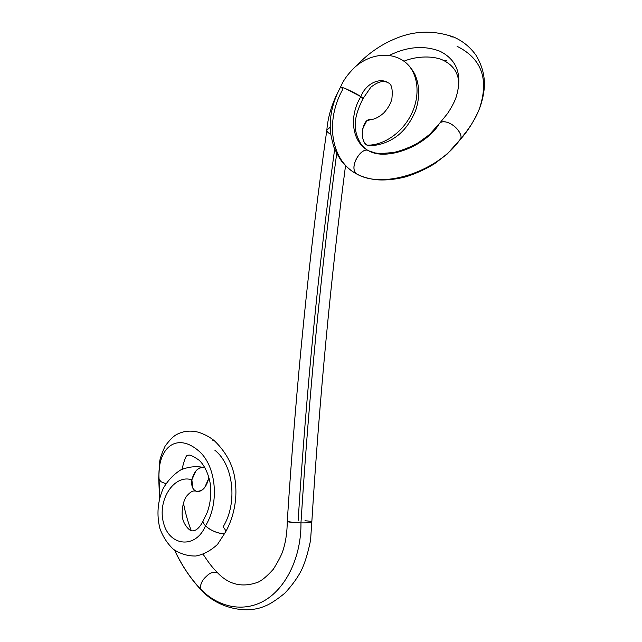 <?xml version="1.0" encoding="UTF-8"?>
<svg xmlns="http://www.w3.org/2000/svg" width="642" height="642" viewBox="0 0 642 642"><rect width="100%" height="100%" fill="white"/><g stroke="black" fill="none" stroke-linecap="round" stroke-linejoin="round"><path stroke-width="0.96" d="M438.911 124.548C423.592 147.724 385.89 160.516 369.214 151.063L368.949 150.926C361.815 145.325 347.418 168.252 357.241 174.279L357.024 174.167C330.718 160.925 324.772 120.824 342.988 88.957L340.597 86.999L344.979 88.355C352.659 91.838 357.955 94.599 360.86 96.629C365.763 83.548 379.96 76.968 388.37 82.898L388.37 82.898C379.96 76.968 365.763 83.548 360.86 96.629L344.979 88.355L340.613 86.967C332.957 101.203 329.531 115.512 330.333 129.885C330.349 132.894 331.529 138.632 333.88 147.122C337.628 155.203 340.75 160.564 343.237 163.212C347.643 168.011 352.233 171.663 357.024 174.167L357.241 174.279C347.507 168.381 361.815 145.373 368.957 150.934L368.973 150.942M368.773 150.846L367.794 150.316C352.073 141.689 348.614 116.563 360.86 96.629L363.115 98.475L370.803 87.256C377.897 81.59 383.755 80.138 388.37 82.898C391.644 84.022 392.824 89.214 391.917 98.491C391.002 103.161 388.25 108.033 383.651 113.104C378.555 117.438 374.021 119.613 370.049 119.613C362.008 118.802 359.303 141.497 366.975 145.148C384.004 145.67 403.264 132.148 412.124 112.615C421.008 93.098 417.501 71.102 404.436 61.56C417.501 71.102 421.008 93.098 412.124 112.615C403.264 132.148 384.004 145.67 366.975 145.148C365.089 144.057 363.725 141.89 362.89 138.664L362.77 128.593L366.71 120.961L370.594 119.613M439.537 123.376L439.778 123.103C441.287 121.603 443.638 121.306 446.84 122.213C456.029 124.893 462.738 135.053 460.659 138.632C439.963 170.066 384.871 189.711 357.281 174.303C384.871 189.711 439.963 170.066 460.659 138.632C462.77 134.98 456.029 124.797 446.84 122.213C443.309 121.338 440.845 121.771 439.441 123.505L439.329 123.665M457.072 46.328C481.829 58.615 489.252 79.488 479.341 108.955C475.393 119.003 469.166 128.898 460.659 138.632C469.166 128.898 475.393 119.003 479.341 108.955C481.965 102.038 483.611 95.104 484.261 88.155C485.143 76.711 482.335 65.653 475.826 54.979C469.984 46.93 462.641 40.976 453.814 37.108L450.796 36.771L453.733 37.076M439.979 51.248C457.232 59.963 462.641 75.218 456.181 96.998L455.21 99.574L456.181 96.998C462.641 75.218 457.232 59.963 439.979 51.248L439.979 51.248C424.081 45.197 407.197 46.585 389.309 55.421C407.197 46.585 424.081 45.197 439.979 51.248L439.979 51.248M330.742 134.154C328.15 133.022 326.85 131.666 326.842 130.077L330.221 127.26L326.858 129.925C309.476 251.905 296.283 382.367 287.263 521.328C287.375 521.81 289.614 522.227 293.972 522.604L300.962 522.901C309.251 392.527 321.161 269.399 336.689 153.51C321.161 269.399 309.251 392.527 300.962 522.901L293.972 522.604L287.279 521.384M200.384 588.85C218.553 607.773 244.281 612.941 265.603 599.941C286.846 586.868 301.355 556.004 300.962 522.901C301.355 556.004 286.846 586.868 265.603 599.941C244.281 612.941 218.553 607.773 200.384 588.85C200.32 583.979 202.334 579.806 206.443 576.323C202.286 579.862 200.264 584.035 200.384 588.85C190.329 578.201 181.758 565.337 174.672 550.258C181.758 565.337 190.329 578.201 200.384 588.85L200.818 589.565L200.384 588.85M287.263 521.464C287.183 531.857 285.842 541.238 283.258 549.616C281.998 554.102 278.676 560.667 273.283 569.31C267.281 575.962 262.265 580.224 258.245 582.101C242.54 587.928 228.953 584.798 217.477 572.704C213.746 571.38 210.062 572.584 206.443 576.323C210.006 572.64 213.682 571.444 217.486 572.712L217.63 572.881M165.861 483.763L161.158 481.797L159.088 479.478L159.697 497.702L159.088 479.478L161.158 481.797L165.877 483.739M198.29 450.556C175.804 431.657 156.913 448.806 159.088 479.478C156.913 448.806 175.804 431.657 198.29 450.556C216.049 464.936 220.045 502.445 205.512 525.806C220.045 502.445 216.049 464.936 198.29 450.556M198.555 459.792C204.573 464.543 210.921 477.961 210.825 490.937C210.817 498.914 209.565 506.209 207.069 512.814L203.201 520.686C202.543 521.753 203.313 523.463 205.512 525.806C203.418 523.639 202.607 522.018 203.089 520.935L203.161 520.766M198.659 459.881L198.667 459.889C192.801 455.884 189.262 454.392 188.058 455.419C186.397 454.456 184.398 459.07 182.071 469.27M214.934 450.315C233.455 464.76 237.917 503.087 223.015 526.994C225.109 529.04 225.944 530.725 225.519 532.041C224.596 535.637 212.069 531.953 206.026 526.296L205.512 525.806C195.922 549.062 169.568 546.551 163.622 523.262C156.969 500.455 174.038 473.836 191.862 479.839C174.038 473.836 156.969 500.455 163.622 523.262C169.568 546.551 195.922 549.062 205.512 525.806L206.026 526.296C211.924 531.897 224.178 535.605 225.422 532.234C234.186 516.858 237.195 498.336 235.437 483.402C234.266 467.593 227.332 453.445 214.621 440.966L212.029 439.906L214.532 440.893M208.722 476.894L208.49 478.98C206.186 487.719 202.086 491.788 196.171 491.194C192.576 489.573 191.139 485.793 191.862 479.839L195.778 471.124C197.824 468.692 199.991 467.432 202.278 467.344L205.031 467.946M208.714 476.846L208.49 478.98L204.678 487.575C202.679 490.007 200.529 491.307 198.234 491.459C195.93 491.612 194.157 490.552 192.905 488.297L191.862 479.839C194.189 471.124 198.258 467.039 204.076 467.593L205.071 468.026M369.696 145.766L366.975 145.148L369.038 145.75C378.13 145.59 386.612 142.957 394.493 137.861C403.232 132.204 410.262 123.128 415.599 110.641C419.9 97.632 419.707 85.627 415.013 74.624C412.14 69.063 408.617 64.714 404.436 61.56C390.063 50.999 369.19 54.321 355.01 67.097C348.092 73.718 343.285 80.354 340.605 86.991M214.5 440.869C210.111 437.202 204.726 434.313 198.354 432.21C190.393 430.188 183.082 431.007 176.422 434.658C173.492 436.135 169.737 439.931 165.155 446.054C161.912 453.204 160.115 458.187 159.762 461.02L158.718 478.089L159.088 479.478M200.954 589.717L200.874 589.637C190.361 578.426 181.59 565.273 174.56 550.178M304.982 520.734C309.348 521.071 311.627 521.464 311.811 521.914C311.089 522.612 307.478 522.941 300.962 522.901L300.962 522.901C307.438 522.989 311.057 522.692 311.811 522.018C319.66 396.515 330.903 277.737 345.524 165.684M298.153 520.453C306.523 389.14 318.689 265.363 334.659 149.121M446.391 60.613L443.405 60.364M460.194 139.507L447.313 153.952L434.514 163.774C425.807 169.063 416.586 173.3 406.859 176.51C392.84 180.394 379.775 180.506 373.01 179.279C367.128 178.251 361.895 176.598 357.313 174.319L357.361 174.343M367.794 150.316C366.301 149.755 364.006 147.684 360.908 144.097C357.137 137.372 355.315 131.634 355.435 126.875C354.553 119.829 357.096 110.392 363.067 98.563L360.86 96.629C348.614 116.563 352.073 141.689 367.794 150.316L368.957 150.934M368.949 150.926L375.249 152.965L380.546 153.599L394.06 152.443C402.719 150.228 410.848 146.978 418.448 142.685L429.594 134.491L439.441 123.505M443.149 60.252C449.28 63.245 453.629 67.306 456.197 72.442C458.324 77.57 460.442 82.401 456.181 96.998C454.071 103.643 447.931 113.169 446.984 114.22L439.778 123.103M453.589 37.011C435.148 30.599 417.22 30.575 399.814 36.939C383.306 42.934 368.773 52.636 356.222 66.054M338.19 91.662C331.681 104.397 327.901 117.197 326.842 130.053M183.411 502.558C184.487 509.315 187.544 521.448 191.292 530.637M203.129 554.279C211.29 566.653 213.208 568.034 217.405 572.64M195.722 491.066C194.085 491.082 192.03 489.758 186.276 496.547C182.28 502.638 181.277 514.378 182.81 519.185C184.431 525.565 189.751 530.814 191.476 530.685C193.507 531.359 198.426 530.565 203.089 520.935M225.462 532.17L217.518 544.416C210.496 550.828 203.217 554.696 195.674 556.02C187.713 556.133 180.274 553.877 173.356 549.263C167.345 543.573 162.843 536.624 159.866 528.398C156.544 514.683 157.619 501.45 163.092 488.706C167.474 480.898 173.284 474.679 180.538 470.032C188.09 466.79 195.762 465.923 203.57 467.432M159.537 498.288L158.702 477.817M200.874 589.637C216.595 607.484 245.276 614.747 264.849 606.136C269.656 604.403 276.341 600.069 284.912 593.136C292.295 585.079 297.808 577.431 301.435 570.208C304.902 563.018 307.943 553.083 310.551 540.379L311.811 521.986M403.938 61.191C416.786 55.83 433.944 55.702 443.253 60.3M477.985 112.198C472.793 123.176 466.838 132.316 460.113 139.627"/></g></svg>
